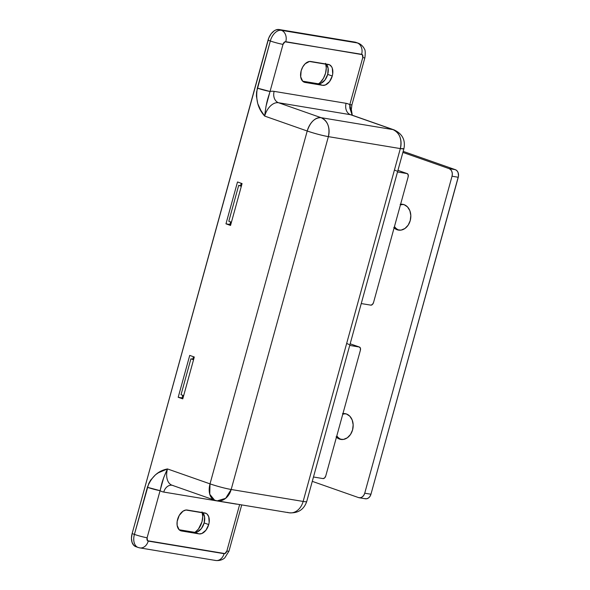 <?xml version="1.0" encoding="UTF-8"?>
<svg xmlns="http://www.w3.org/2000/svg" width="590" height="590" viewBox="0 0 590 590"><rect width="100%" height="100%" fill="white"/><g stroke="black" fill="none" stroke-linecap="round" stroke-linejoin="round"><path stroke-width="0.89" d="M326.167 64.044A10.893 6.837 109.3 0 1 327.693 74.399L324.943 80.019L320.827 83.367L318.003 83.736L302.67 81.184L318.003 83.736L322.575 85.336L305.074 82.43A10.893 6.837 -70.7 0 1 304.344 82.246A10.893 6.837 -70.7 0 1 301.313 70.262A10.893 6.837 -70.7 0 1 310.834 61.5L328.342 64.406A10.893 6.837 -70.7 0 1 329.065 64.59A10.893 6.837 -70.7 0 1 332.266 75.999A10.893 6.837 -70.7 0 1 322.575 85.336L318.003 83.736A10.893 6.837 109.3 0 0 327.693 74.399L332.266 75.999L332.701 73.942L332.31 68.27L331.639 66.795L329.618 64.826L309.455 61.478L305.178 63.764L302.766 66.913L301.143 70.837L300.694 76.84L302.685 81.199L305.074 82.43L322.575 85.336L325.4 84.975L329.515 81.627L332.266 75.999L327.693 74.399L328.151 68.388L326.152 64.03M202.621 512.592A10.893 6.837 109.3 0 1 204.14 522.947L201.397 528.566L197.274 531.915L194.449 532.283L179.117 529.739L194.449 532.283L199.029 533.884L181.521 530.978A10.893 6.837 -70.7 0 1 180.798 530.794A10.893 6.837 -70.7 0 1 177.76 518.817A10.893 6.837 -70.7 0 1 187.288 510.048L204.789 512.953A10.893 6.837 -70.7 0 1 205.519 513.138A10.893 6.837 -70.7 0 1 208.713 524.554A10.893 6.837 -70.7 0 1 199.029 533.884L194.449 532.283A10.893 6.837 109.3 0 0 204.14 522.947L208.713 524.554L209.148 522.489L208.764 516.818L207.179 514.185L206.065 513.374L185.902 510.025L183.018 511.183L179.22 515.461L177.162 521.449L177.14 525.388L179.131 529.754L181.521 530.978L199.029 533.884L201.854 533.522L205.969 530.174L208.713 524.554L204.14 522.947L204.597 516.943L202.606 512.577M356.419 42.598L281.393 30.326A9.337 7.228 99.4 0 1 285.781 41.706L362.319 54.649L362.754 57.614L349.781 104.718A24.905 15.628 109.3 0 0 346.101 103.316L274.136 91.369A24.905 15.628 109.3 0 0 270.036 91.48L283.008 44.368L284.97 41.809L361.633 54.295A3.112 1.954 -70.7 0 1 362.754 57.614L349.781 104.718L349.833 108.11L352.193 115.19L349.781 104.718A9.337 0.789 15.4 0 0 351.928 104.791L349.781 104.718A24.905 15.628 -70.7 0 0 346.101 103.316A9.337 7.228 -80.6 0 0 350.49 114.696L393.021 129.616L321.056 117.668L278.524 102.741L350.49 114.696L393.021 129.616A15.561 9.772 -70.7 0 1 394.054 129.881L393.021 129.616C399.718 132.942 402.159 139.262 400.337 148.584L303.142 501.441L231.177 489.494L328.372 136.637L400.337 148.584L403.907 148.702A15.561 1.32 -164.6 0 1 400.337 148.584A15.561 12.043 -80.6 0 0 393.021 129.616L321.056 117.668L278.524 102.741A15.561 9.772 109.3 0 0 264.681 116.083L260.765 110.249L257.749 103.641L256.414 96.045L256.576 92.04L270.316 40.998L268.03 40.194L132.123 533.596L131.452 538.272L132.072 542.431L133.886 545.44L136.607 546.849M139.918 547.904A9.337 7.228 -80.6 0 0 148.223 541.089A9.337 7.228 99.4 0 1 139.837 547.896L215.697 560.485A9.337 7.228 -80.6 0 0 224.082 553.686A3.112 1.954 -70.7 0 0 226.855 551.016A9.337 0.789 15.4 0 0 228.994 551.09A9.337 0.789 -164.6 0 1 226.855 551.016L239.643 504.561L226.855 551.016L224.893 553.575L147.544 540.735L147.102 537.778L160.082 490.666A24.905 15.628 109.3 0 0 163.762 492.067L235.727 504.022A24.905 15.628 109.3 0 0 237.195 504.155A24.905 15.628 -70.7 0 1 235.727 504.022L163.762 492.067A9.337 7.228 99.4 0 1 172.103 485.26M358.145 43.159A12.449 7.817 109.3 0 0 357.245 42.923A12.449 7.817 -70.7 0 1 358.078 43.129L355.792 42.333A12.449 7.817 109.3 0 0 354.959 42.119L357.245 42.923L281.393 30.326L279.107 29.522A12.449 7.817 109.3 0 0 268.03 40.194L270.316 40.998A12.449 7.817 -70.7 0 1 281.393 30.326L279.107 29.522L354.959 42.119L279.107 29.522L275.877 29.935L274.225 30.82L271.171 33.763L268.819 37.885L132.123 533.596L134.409 534.4L148.739 483.557L150.612 480.157L155.524 474.751L158.349 472.789L167.486 468.939L210.018 483.866L307.213 131.01L264.681 116.083L307.213 131.01A15.561 9.772 -70.7 0 1 321.056 117.668A15.561 12.043 99.4 0 1 328.372 136.637L400.337 148.584L303.142 501.441A15.561 1.32 15.4 0 0 306.712 501.559A15.561 1.32 -164.6 0 1 303.142 501.441A15.561 12.043 99.4 0 1 289.159 512.784A15.561 12.043 99.4 0 1 287.588 512.378M225.97 223.831L237.505 181.971L242.077 183.578L230.543 225.439L225.97 223.831L237.505 181.971L242.077 183.578L230.543 225.439L225.97 223.831L229.864 224.48L230.579 221.884L229.864 224.48L225.97 223.831M189.729 355.409L194.302 357.016L182.775 398.877L178.202 397.276L189.729 355.409L194.302 357.016L182.775 398.877L178.202 397.276L182.089 397.918L182.804 395.322L182.089 397.918L182.952 398.221L178.202 397.276L189.729 355.409M289.159 512.784A15.561 12.043 -80.6 0 0 303.142 501.441L231.177 489.494L225.638 498.344L217.194 500.836A15.561 12.043 99.4 0 1 215.623 500.431A15.561 9.772 -70.7 0 1 214.59 500.165A15.561 9.772 -70.7 0 1 210.018 483.866A15.561 1.32 15.4 0 0 231.177 489.494A15.561 12.043 99.4 0 1 217.194 500.836L289.159 512.784C298.009 513.411 303.865 509.664 306.712 501.559L403.907 148.702C405.632 140.044 402.343 133.768 394.054 129.881L351.522 114.962A15.561 9.772 109.3 0 0 350.49 114.696A9.337 7.228 99.4 0 1 346.101 103.316L274.136 91.369A9.337 7.228 -80.6 0 0 278.524 102.741A9.337 7.228 99.4 0 1 274.136 91.369A24.905 15.628 -70.7 0 0 270.036 91.48L283.008 44.368A3.112 1.954 -70.7 0 1 285.781 41.706A9.337 7.228 -80.6 0 0 281.393 30.326A12.449 7.817 109.3 0 0 270.316 40.998A9.337 0.789 15.4 0 0 283.008 44.368A9.337 0.789 -164.6 0 1 270.316 40.998L257.343 88.102A9.337 0.789 15.4 0 0 270.036 91.48L257.343 88.102C255.463 99.378 257.911 108.708 264.681 116.083L266.009 106.303L270.036 91.48C268.347 97.453 266.341 101.045 264.681 116.083A15.561 9.772 109.3 0 1 278.524 102.741L350.49 114.696A15.561 9.772 109.3 0 1 351.618 114.991M217.194 500.836L214.59 500.165L209.752 494.258L210.018 483.866C217.54 486.396 224.591 488.277 231.177 489.494L328.372 136.637A15.561 1.32 -164.6 0 1 307.213 131.01C314.728 133.539 321.786 135.412 328.372 136.637C330.194 127.315 327.752 120.994 321.056 117.668C314.905 117.572 310.288 122.019 307.213 131.01L210.018 483.866L167.486 468.939A15.561 9.772 109.3 0 0 172.059 485.238A9.337 7.228 -80.6 0 0 163.762 492.067A24.905 15.628 -70.7 0 1 160.082 490.666L163.799 477.354L167.486 468.939A15.561 9.772 109.3 0 0 171.97 485.209A15.561 9.772 109.3 0 0 173.091 485.504M132.123 533.596A12.449 7.817 109.3 0 0 135.781 546.635L138.067 547.439A12.449 7.817 -70.7 0 1 134.409 534.4L132.123 533.596M138.893 547.653A12.449 7.817 -70.7 0 1 138.067 547.439L139.837 547.896A9.337 7.228 99.4 0 1 138.893 547.653M358.078 43.129C362.09 44.479 364.369 48.572 364.318 48.889C365.298 49.73 365.49 52.658 364.9 57.687A9.337 0.789 -164.6 0 1 362.754 57.614A9.337 0.789 15.4 0 0 364.9 57.68L351.928 104.791L351.323 109.467L352.296 115.227M357.245 42.923A9.337 7.228 99.4 0 1 361.633 54.295A9.337 7.228 -80.6 0 0 357.245 42.923M160.082 490.666C161.69 484.663 161.417 481.986 167.486 468.939C158.201 470.68 151.505 476.801 147.389 487.288L160.082 490.666A9.337 0.789 -164.6 0 1 147.389 487.288L134.409 534.4A9.337 0.789 15.4 0 0 147.102 537.778L160.082 490.666M214.753 560.249A9.337 7.228 99.4 0 0 215.77 560.5A9.337 7.228 99.4 0 0 224.082 553.686L148.223 541.089A3.112 1.954 -70.7 0 1 147.102 537.778A9.337 0.789 -164.6 0 1 134.409 534.4A12.449 7.817 109.3 0 0 137.994 547.417M230.727 224.783L229.864 224.48L230.727 224.783M240.55 185.688L241.214 183.269L240.55 185.688M192.775 359.126L193.439 356.714L192.775 359.126M396.812 171.063L395.012 170.237M349.037 344.501L347.237 343.675M325.577 63.337L326.277 68.012L325.525 73.278L323.438 78.315L320.341 82.364L318.548 83.817M202.031 511.884L202.724 516.567L201.972 521.826L198.439 529.053L195.002 532.364M241.45 185.835L238.692 185.378L228.809 221.265L231.442 222.187L228.809 221.265L238.692 185.378L241.325 186.3L238.692 185.378L241.45 185.835M193.682 359.273L190.917 358.816L181.034 394.703L183.667 395.625L181.034 394.703L190.917 358.816L193.55 359.745L190.917 358.816L193.682 359.273M318.593 83.787A14.005 8.791 109.3 0 0 325.776 63.978M195.039 532.342A14.005 8.791 109.3 0 0 202.23 512.526M313.482 477L323.01 478.579L324.625 477.937L325.776 475.916A3.112 1.954 -70.7 0 1 323.01 478.579L313.482 477M325.776 475.916L360.372 350.32L360.387 348.115L359.251 347.009A3.112 1.954 -70.7 0 1 359.457 347.06A3.112 1.954 -70.7 0 1 360.372 350.32L325.776 475.916M350.165 343.822L359.251 347.009L349.723 345.423L359.251 347.009L350.165 343.822A3.112 1.954 109.3 0 1 350.312 343.852A3.112 1.954 109.3 0 1 350.504 343.941M350.785 344.147L350.106 343.8M361.257 303.562L370.778 305.141L372.401 304.499L373.551 302.478A3.112 1.954 -70.7 0 1 370.778 305.141L361.257 303.562M373.551 302.478L408.147 176.882L408.155 174.669L407.026 173.571A3.112 1.954 -70.7 0 1 407.233 173.622A3.112 1.954 -70.7 0 1 408.147 176.882L373.551 302.478M397.94 170.377L407.026 173.571L397.498 171.985L407.026 173.571L397.94 170.377A3.112 1.954 109.3 0 1 398.08 170.414A3.112 1.954 109.3 0 1 398.279 170.503M398.56 170.709L397.874 170.355M399.371 230.203A13.076 10.119 99.4 0 1 398.921 230.063A13.076 10.119 -80.6 0 0 399.371 230.203M400.145 204.317L404.084 204.656A13.076 10.119 99.4 0 1 410.441 219.731A13.076 10.119 99.4 0 1 398.486 230.107A13.076 10.119 99.4 0 1 397.166 229.776L398.921 230.063L397.166 229.776L393.759 227.526M341.713 439.528A13.076 10.119 99.4 0 1 341.263 439.388A13.076 10.119 -80.6 0 0 341.713 439.528M342.488 413.642L346.426 413.974A13.076 10.119 99.4 0 1 352.783 429.055A13.076 10.119 99.4 0 1 340.828 439.432A13.076 10.119 99.4 0 1 339.508 439.093L341.263 439.388L339.508 439.093L336.101 436.851M364.731 493.203A6.224 4.816 99.4 0 1 359.133 497.739A6.224 4.816 99.4 0 1 358.506 497.577L312.28 481.351L358.506 497.577L360.387 497.739L362.223 496.957L363.75 495.364L364.731 493.203L370.955 494.236L364.731 493.203L452.036 176.226L364.731 493.203M359.133 497.739L365.358 498.771A6.224 4.816 -80.6 0 0 370.955 494.236L458.26 177.258L452.036 176.226L458.26 177.258A6.224 4.816 -80.6 0 0 455.34 169.677L449.115 168.637A6.224 4.816 99.4 0 1 452.036 176.226L452.324 173.814L451.866 171.528L450.738 169.714L449.115 168.637L455.34 169.677L403.176 151.372L455.34 169.677L456.962 170.746L458.091 172.56L458.496 176.063L370.955 494.236L369.974 496.404L368.448 497.99L366.611 498.771L364.731 498.609M402.889 152.419L449.115 168.637L402.889 152.419M400.603 204.258A13.076 10.119 99.4 0 1 402.771 204.317A13.076 10.119 99.4 0 1 404.084 204.656L407.498 206.898L409.866 210.719L410.824 215.52L410.227 220.586L408.177 225.129L404.969 228.478L401.104 230.107L397.166 229.776A13.076 10.119 99.4 0 1 394.098 227.873M342.945 413.583A13.076 10.119 99.4 0 1 345.113 413.634A13.076 10.119 99.4 0 1 346.426 413.974L349.841 416.223L352.208 420.036L353.167 424.844L352.577 429.904L350.519 434.454L347.311 437.802L343.446 439.432L339.508 439.093A13.076 10.119 99.4 0 1 336.44 437.19M345.976 413.833A13.076 10.119 -80.6 0 0 342.738 414.32A13.076 10.119 99.4 0 1 345.976 413.833M336.809 435.855A13.076 10.119 -80.6 0 0 341.263 439.388A13.076 10.119 99.4 0 1 336.809 435.855M403.634 204.509A13.076 10.119 -80.6 0 0 400.396 205.003A13.076 10.119 99.4 0 1 403.634 204.509M394.467 226.538A13.076 10.119 -80.6 0 0 398.921 230.063A13.076 10.119 99.4 0 1 394.467 226.538M214.59 500.165L172.155 485.268M215.697 560.485C221.235 561.046 224.148 558.442 224.79 557.83L228.994 551.09L241.716 504.907M359.457 347.06L350.312 343.852M407.233 173.622L398.08 170.414"/></g></svg>
